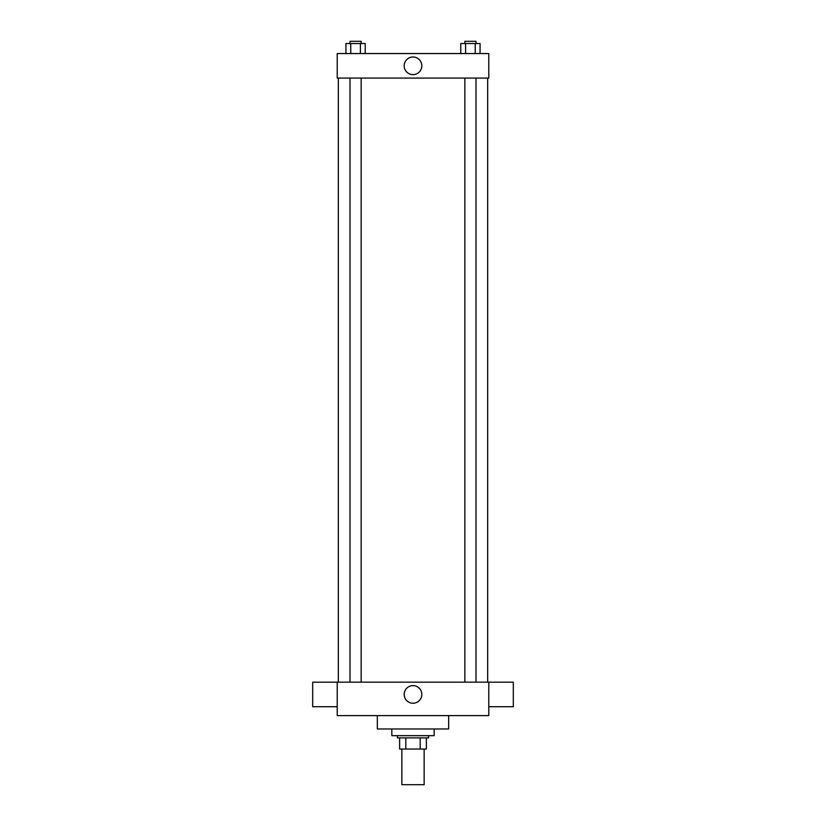 <?xml version="1.0" encoding="UTF-8"?>
<svg xmlns="http://www.w3.org/2000/svg" width="826" height="826" viewBox="0 0 826 826"><rect width="100%" height="100%" fill="white"/><g stroke="black" fill="none" stroke-linecap="round" stroke-linejoin="round"><path stroke-width="1.24" d="M401.859 749.037L401.859 784.7L424.141 784.7L424.141 749.037M420.186 737.886L420.186 749.037L399.629 749.037L399.629 737.886M420.186 749.037L426.371 749.037L426.371 737.886L426.371 749.037M428.601 735.656L428.601 737.886L397.399 737.886L397.399 735.656M405.814 737.886L405.814 749.037M391.823 728.976L391.823 735.656L434.177 735.656L434.177 728.976M377.337 715.595L377.337 728.976L448.663 728.976L448.663 715.595M488.785 715.595L337.214 715.595L337.214 682.162L488.785 682.162L488.785 715.595M404.182 694.418A8.818 8.818 0 0 1 417.409 686.788A8.818 8.818 0 0 1 417.409 702.059A8.818 8.818 0 0 1 404.182 694.418M488.785 682.193L513.307 682.193L513.307 706.715L488.785 706.715M337.214 706.715L312.693 706.715L312.693 682.193L337.214 682.193M488.785 78.078L337.214 78.078L337.214 53.556L488.785 53.556L488.785 78.078M421.818 65.822A8.818 8.818 0 0 1 408.591 73.452A8.818 8.818 0 0 1 408.591 58.181A8.818 8.818 0 0 1 421.818 65.822M480.071 53.556L480.071 43.53L460.774 43.53L460.774 53.556M475.249 43.53L475.249 53.556M465.596 43.53L465.596 53.556M464.852 43.53L464.852 41.3L475.993 41.3L475.993 43.53M365.226 53.556L365.226 43.53L345.929 43.53L345.929 53.556M360.404 43.53L360.404 53.556M350.751 43.53L350.751 53.556M350.007 43.53L350.007 41.3L361.148 41.3L361.148 43.53M338.33 78.078L338.33 682.162M487.67 78.078L487.67 682.162M475.993 682.162L475.993 78.078M464.852 682.162L464.852 78.078M350.007 78.078L350.007 682.162M361.148 78.078L361.148 682.162"/></g></svg>

